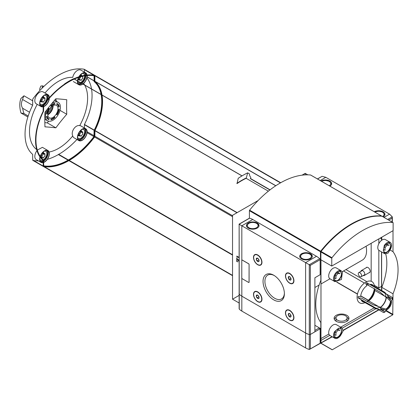 <?xml version="1.0" encoding="UTF-8"?>
<svg xmlns="http://www.w3.org/2000/svg" width="419" height="419" viewBox="0 0 419 419"><rect width="100%" height="100%" fill="white"/><g stroke="black" fill="none" stroke-linecap="round" stroke-linejoin="round"><path stroke-width="0.63" d="M340.72 270.554L342.443 271.989L341.412 279.504L334.938 281.668L334.482 281.353A6.28 3.624 120 0 1 333.985 276.231A6.28 3.624 120 0 1 337.976 271.046A6.28 3.624 120 0 1 340.72 270.554M390.571 248.97L388.025 253.155L384.883 253.809L383.306 250.431L384.333 245.372A6.28 3.624 120 0 1 387.072 242.695A6.28 3.624 120 0 1 390.215 242.386A6.28 3.624 120 0 1 390.571 248.97M393.006 231.073L392.682 230.89L393.006 231.073L393.006 251.672A50.238 29.005 -60 0 1 393.006 293.819L381.782 287.34L381.782 290.582M334.482 331.717L338.678 328.14L342.066 327.972L343.072 331.02L340.72 335.315A6.28 3.624 120 0 1 334.839 338.301A6.28 3.624 120 0 1 334.482 331.717M385.999 297.317L380.159 292.163L368.715 285.559L366.887 282.773L384.673 293.038L385.286 293.902A34.243 19.772 60 0 1 385.999 297.317A7.249 4.185 -60 0 1 389.633 297.778A7.249 4.185 -60 0 1 390.482 299.91L387.517 296.935M380.73 308.693L384.783 309.772A7.249 4.185 -60 0 1 382.521 310.102A7.249 4.185 -60 0 1 380.3 307.185A34.243 19.772 180 0 1 376.99 308.274L375.932 308.175L358.151 297.904L361.477 298.098L372.92 304.702L380.3 307.185M386.245 293.949L392.2 297.385L392.367 297.993L392.2 297.385A11.533 6.657 -60 0 1 392.2 298.784L392.367 299.391A34.243 19.772 180 0 1 390.482 301.308A7.249 4.185 -60 0 1 385.999 309.07A34.243 19.772 60 0 1 385.286 311.663L384.673 311.82L381.253 309.845M390.482 301.308L386.365 297.181A9.38 5.416 -60 0 1 380.368 307.572L385.999 309.07M384.673 311.82A11.533 6.657 -60 0 1 383.458 312.522L377.509 309.081M383.458 312.522L384.071 312.365L383.458 312.522M366.887 301.554L368.715 300.879L378.734 306.661M366.887 282.773A11.533 6.657 -60 0 0 365.677 283.469L366.934 285.653A9.752 5.63 -60 0 0 360.665 296.505L358.151 296.505A11.533 6.657 -60 0 0 358.151 297.904M392.2 298.784L388.78 296.809M384.762 296.223L374.743 290.435L374.413 288.518M380.169 292.174L374.743 289.037M58.681 109.411A8.301 4.792 -60 0 1 56.675 114.597L57.052 114.9A9.134 5.274 -60 0 0 59.278 109.066L58.681 109.411M59.278 106.735A9.134 5.274 -60 0 0 57.466 103.671A9.134 5.274 -60 0 0 57.052 103.472L56.675 104.211A8.301 4.792 -60 0 1 56.947 104.336A8.301 4.792 -60 0 1 58.681 107.081L59.278 106.735L59.037 106.594A9.134 5.274 -60 0 0 57.345 103.608M54.795 104.074L54.795 103.357A9.134 5.274 -60 0 0 51.003 105.551L51.003 106.264A8.301 4.792 -60 0 1 54.795 104.074L53.946 103.619M48.751 119.693L49.128 118.954A8.301 4.792 -60 0 1 48.646 118.713A8.301 4.792 -60 0 1 47.117 116.089L46.519 116.43A9.134 5.274 -60 0 0 48.332 119.494A9.134 5.274 -60 0 0 48.751 119.693L48.504 119.551A9.134 5.274 -60 0 1 48.211 119.42M54.795 117.619L54.795 116.901A8.301 4.792 -60 0 1 51.003 119.09L51.003 119.808A9.134 5.274 -60 0 0 54.795 117.619L54.554 117.477A9.134 5.274 -60 0 1 51.003 119.609M58.697 110.611A9.878 5.704 -60 0 1 56.806 114.701M58.995 109.228A9.134 5.274 -60 0 1 56.832 114.722M40.486 101.199A2.572 1.482 -60 0 1 40.203 101.11M43.01 96.904L42.733 97.03L43.01 96.904M80.788 75.095L80.511 75.216L80.788 75.095M78.264 135.217A2.572 1.482 -60 0 1 77.981 135.133M80.788 130.927L80.511 131.053L80.788 130.927M43.01 152.736L42.733 152.862L43.01 152.736M37.239 104.347A41.093 23.726 120 0 0 36.668 149.552M78.877 76.813A6.851 3.954 -60 0 1 85.712 72.89L80.867 70.093A6.851 3.954 120 0 0 76.148 71.377A6.851 3.954 120 0 0 72.744 77.374A41.093 23.726 120 0 0 44.99 93.002M85.712 128.722A6.851 3.954 -60 0 1 86.759 134.211A6.851 3.954 -60 0 1 82.286 140.25A6.851 3.954 -60 0 1 78.861 140.585A6.851 3.954 -60 0 1 78.861 132.676A6.851 3.954 -60 0 1 85.712 128.722L80.867 125.925A6.851 3.954 120 0 0 79.72 125.606A41.093 23.726 120 0 0 83.716 117.095A41.093 23.726 120 0 0 84.685 85.088M84.612 84.957A41.093 23.726 120 0 0 83.627 83.418M66.757 114.261A182.035 105.101 60 0 1 66.757 99.732A182.035 38.469 21.2 0 0 55.858 98.758A182.035 143.565 -35.1 0 0 44.959 112.318A182.035 105.101 -120 0 0 44.959 126.847A182.035 38.469 -158.8 0 1 55.858 127.821A182.035 143.565 144.9 0 1 66.757 114.261L59.996 110.359M79.72 125.606C75.394 124.611 70.602 131.686 72.744 135.934A6.851 3.954 120 0 0 74.016 137.788L78.861 140.585M49.096 152.029A41.093 23.726 120 0 0 72.744 135.934M40.219 156.334A6.851 3.954 -60 0 1 47.934 150.531L42.398 147.336L37.38 150.049M42.026 88.247A25.119 14.503 60 0 1 42.748 85.869L43.812 86.482M42.748 85.869L40.926 86A25.119 14.503 60 0 0 39.585 89.734M32.713 100.838L23.972 95.789L20.95 98.455A25.119 14.503 60 0 0 20.95 112.989L27.879 116.99M20.95 112.989L23.972 113.549L28.199 115.99M48.588 121.191L47.247 122.851L44.833 122.636M47.247 122.851L55.858 127.821M56.418 101.33A13.13 7.579 120 0 0 55.727 99.052L55.727 98.905M23.972 95.789A25.119 14.503 -120 0 0 22.626 99.523L32.63 105.295M29.534 112.255L22.626 108.27A25.119 14.503 -120 0 0 23.972 113.549M242.014 175.891L73.634 78.709A66.223 38.234 120 0 0 64.463 84.004L64.248 84.339A66.223 38.234 120 0 0 43.503 104.781A0.911 0.529 120 0 0 43.209 105.578L43.157 111.297A47.384 27.355 120 0 0 43.157 160.409L43.209 166.065A0.911 0.529 120 0 0 43.403 166.484A0.911 0.529 120 0 0 43.503 166.521M275.828 185.722L94.883 81.255L94.883 75.745A0.911 0.529 120 0 0 94.694 75.326A0.911 0.529 120 0 0 94.589 75.289A66.223 38.234 120 0 0 73.901 78.772M268.364 191.179L246.168 178.321A66.223 38.234 120 0 0 236.997 183.616L238.222 178.305A76.845 44.367 120 0 1 247.666 172.853L249.342 173.822L249.808 175.964L250.745 177.441L250.745 178.667M258.146 200.512L232.54 215.298L232.54 299.203L239.034 302.953M307.792 174.838L305.205 173.346L302.041 175.168M305.205 173.346L305.205 174.885M239.034 295.453L232.54 299.203M320.865 259.612L320.823 280.39A50.238 29.005 -60 0 0 320.823 322.536L320.823 343.135L332.288 349.755L392.76 314.842L393.006 293.819M393.006 251.672L390.178 250.043M381.782 240.187L381.782 237.18M385.737 310.18A6.28 3.624 120 0 0 390.215 306.331A6.28 3.624 120 0 0 391.309 300.528M368.254 300.365L360.712 296.013M357.444 294.122L336.677 282.134M374.099 307.902L340.699 327.187M328.884 334.006L320.98 338.573M320.823 338.657L320.137 339.055M346.78 315.282A7.422 4.284 180 0 1 348.954 318.314A7.422 4.284 180 0 1 341.532 322.599A7.422 4.284 180 0 1 334.111 318.314A7.422 4.284 180 0 1 338.693 314.355A7.422 4.284 180 0 1 346.78 315.282M239.034 257.737L236.578 256.318L236.897 256.129L239.034 257.36M381.547 290.451L381.547 251.887M381.547 240.354L381.547 237.316M321.012 342.962L331.995 336.661M343.156 330.219L378.635 309.735M314.889 330.434L318.927 328.103L320.137 328.8L310.348 334.451A0.911 0.529 180 0 1 309.285 334.545A14.843 8.569 180 0 1 305.608 332.995L241.826 296.17A14.843 8.569 180 0 1 239.134 294.049A0.911 0.529 180 0 1 239.034 293.808A0.911 0.529 0 0 0 239.134 294.049A14.843 8.569 0 0 0 241.826 296.17L305.608 332.995A14.843 8.569 0 0 0 309.285 334.545A0.911 0.529 0 0 0 310.348 334.451L320.54 328.569L314.889 325.306M319.734 343.486A0.571 0.33 -120 0 0 320.137 343.25L320.886 343.287M381.5 251.856L381.547 286.413L378.834 287.921L374.256 285.276M381.5 238.835L381.5 240.391M378.834 238.882L378.834 243.685M378.834 250.295L378.834 287.921M371.166 281.249L371.166 243.313M320.137 340.919L320.823 340.521M320.98 340.438L329.774 335.357M342.297 328.129L375.869 308.745M336.991 282.128L357.48 293.96M360.738 295.835L368.38 300.25M368.511 285.407L365.934 283.92M364.441 283.061L343.517 270.978M366.829 281.641L345.937 269.579M381.547 238.867L380.206 238.092M368.914 272.795A3.043 1.755 -120 0 0 369.537 269.145A3.043 1.755 -120 0 0 366.059 267.851M342.255 271.711L362.304 260.131A20.552 11.868 -120 0 0 366.096 246.236M346.927 317.235A7.422 4.284 180 0 1 348.776 319.247M334.289 319.247A7.422 4.284 180 0 1 336.138 317.235M347.089 317.995A5.552 3.205 0 0 0 345.46 315.727A5.552 3.205 0 0 0 339.411 315.036A5.552 3.205 0 0 0 335.98 317.995A5.552 3.205 0 0 0 337.609 320.263A5.552 3.205 0 0 0 343.659 320.959A5.552 3.205 0 0 0 347.089 317.995L347.089 320.179A5.552 3.205 180 0 1 346.66 321.41M336.41 321.41A5.552 3.205 180 0 1 335.98 320.179L335.98 317.995M239.034 260.807L238.034 259.424L237.714 259.612L239.034 261.44M238.034 259.424L237.714 259.612M237.908 261.838L236.777 261.561L237.908 261.838M237.102 261.372L237.102 257.643L236.777 257.832L236.777 261.561M381.63 290.498L381.63 251.934M381.63 240.297L381.63 237.269M320.985 259.832L320.98 342.836L332.078 336.708M343.151 330.313L378.718 309.782M320.823 343.135L332.257 336.813M343.14 330.533L378.896 309.887M385.784 254.076A50.238 29.005 -60 0 1 381.782 287.34M364.98 302.638A12.277 7.086 -60 0 1 357.082 296.919A12.277 7.086 -60 0 1 365.499 282.343A12.277 7.086 -60 0 1 374.397 286.324M374.329 288.801A12.277 7.086 -60 0 1 367.091 301.34M359.942 276.608A2.362 1.362 -120 0 0 361.12 276.729A2.362 1.362 -120 0 0 361.12 274A2.362 1.362 -120 0 0 358.764 272.638A2.362 1.362 -120 0 0 358.402 274.529A2.362 1.362 -120 0 0 359.942 276.608M269.909 189.964L250.745 178.897A0.686 0.398 120 0 0 250.745 178.85M270.082 189.828L250.604 178.583A0.686 0.398 120 0 0 250.305 178.594L269.946 189.933M247.666 172.853L246.304 177.965A69.648 40.214 120 0 0 236.861 183.417M246.304 177.965L246.304 178.311M237.164 212.627L94.94 130.513A47.384 27.355 120 0 0 102.042 95.113M102.021 95.013A47.384 27.355 120 0 0 94.94 81.401L94.883 81.255M44.189 166.631A66.223 38.234 120 0 0 68.884 160.618L69.046 160.341L232.54 254.731L69.208 160.435A66.223 38.234 120 0 0 94.589 137.029A0.911 0.529 120 0 0 94.883 136.233L94.94 130.513M101.534 94.82A46.813 27.026 120 0 1 94.537 130.581L94.134 130.346A46.813 27.026 120 0 0 101.131 94.589M101.11 94.485A46.813 27.026 120 0 0 94.134 81.569L94.076 75.76M101.518 94.72A46.813 27.026 120 0 0 94.537 81.799L94.134 81.569M94.537 130.581L94.134 130.346M43.618 165.819A65.652 37.904 120 0 0 93.966 136.531L94.076 130.555M74.268 79.076A65.652 37.904 120 0 0 43.728 105.049L43.56 111.234A46.813 27.026 120 0 0 43.56 160.011L43.728 166.003A65.652 37.904 120 0 0 94.369 136.767L94.479 130.791M94.537 81.799L94.369 75.808A65.652 37.904 120 0 0 74.357 79.039M94.432 75.263A0.911 0.529 120 0 0 94.291 75.095A0.911 0.529 120 0 0 94.186 75.059L84.093 69.229A66.223 38.234 120 0 0 33.012 98.722A0.911 0.529 120 0 0 32.713 99.518L32.661 105.237A47.384 27.355 120 0 0 32.661 154.354L32.713 160.006A0.911 0.529 120 0 0 32.907 160.425A0.911 0.529 120 0 0 33.012 160.461M32.713 160.006L42.806 165.835A0.911 0.529 120 0 0 42.995 166.254A0.911 0.529 120 0 0 43.099 166.291A66.223 38.234 120 0 0 43.257 166.317M47.934 94.699L43.089 91.902A6.851 3.954 120 0 0 36.238 95.857A6.851 3.954 120 0 0 36.238 103.771L41.083 106.562A6.851 3.954 -60 0 1 41.083 98.654A6.851 3.954 -60 0 1 47.934 94.699A6.851 3.954 -60 0 1 49.348 97.674M36.966 150.583A6.851 3.954 120 0 0 36.238 159.602L41.083 162.399A6.851 3.954 -60 0 1 40.009 156.978M94.249 130.115L84.444 124.453L84.387 127.957M47.337 159.367A66.223 38.234 120 0 0 58.388 154.559L58.55 154.281L68.402 159.969L58.712 154.375A66.223 38.234 120 0 0 76.96 139.49M33.693 160.571A66.223 38.234 120 0 0 38.386 160.838M84.387 72.126L84.387 69.685A0.911 0.529 120 0 0 84.198 69.266A0.911 0.529 120 0 0 84.093 69.229M84.444 124.453A47.384 27.355 120 0 0 91.546 89.053M91.525 88.954A47.384 27.355 120 0 0 86.901 77.855M22.626 108.27C21.018 105.667 21.018 102.755 22.626 99.523M54.941 99.816A11.962 6.908 -60 0 1 55.303 100.691M40.475 157.612A3.195 1.844 -60 0 1 40.046 157.554M43.22 152.055A3.195 1.844 -60 0 1 43.686 153.103M42.817 160.121A5.138 2.964 -60 0 1 40.224 159.828A5.138 2.964 -60 0 1 39.868 159.278M44.624 151.039A5.138 2.964 -60 0 1 45.278 151.076A5.138 2.964 -60 0 1 46.703 154.878A5.138 2.964 -60 0 1 43.346 159.833M40.339 156.512A6.568 3.792 -60 0 1 47.792 150.777A6.568 3.792 -60 0 1 48.798 156.041A6.568 3.792 -60 0 1 44.508 161.823A6.568 3.792 -60 0 1 43.618 162.242M43.209 162.363A6.568 3.792 -60 0 1 41.224 162.148A6.568 3.792 -60 0 1 40.14 157.162M47.934 150.531A6.851 3.954 -60 0 1 48.981 156.02A6.851 3.954 -60 0 1 44.508 162.059A6.851 3.954 -60 0 1 43.618 162.478M43.209 162.603A6.851 3.954 -60 0 1 41.083 162.399M78.264 79.385A2.572 1.482 -60 0 1 77.981 79.301M78.966 79.788A3.195 1.844 -60 0 1 77.824 79.909M80.998 74.414A3.195 1.844 -60 0 1 81.464 75.462M84.622 75.865A5.138 2.964 -60 0 1 80.993 82.271A5.138 2.964 -60 0 1 80.432 82.543M80.338 82.58A5.138 2.964 -60 0 1 78.002 82.187A5.138 2.964 -60 0 1 77.646 81.637M82.402 73.393A5.138 2.964 -60 0 1 83.056 73.43A5.138 2.964 -60 0 1 84.586 75.378M82.679 83.936A6.568 3.792 -60 0 1 82.286 84.182A6.568 3.792 -60 0 1 79.002 84.507A6.568 3.792 -60 0 1 77.656 81.035M77.667 80.951A6.568 3.792 -60 0 1 78.782 77.321M79.112 76.735A6.568 3.792 -60 0 1 85.565 73.136A6.568 3.792 -60 0 1 86.822 75.069M86.901 75.567A6.568 3.792 -60 0 1 82.753 83.884M82.862 84.041A6.851 3.954 -60 0 1 82.286 84.413A6.851 3.954 -60 0 1 78.861 84.753A6.851 3.954 -60 0 1 77.473 80.93M77.484 80.846A6.851 3.954 -60 0 1 78.557 77.395M85.712 72.89A6.851 3.954 -60 0 1 87.047 75.048M87.11 75.546A6.851 3.954 -60 0 1 82.931 83.989M78.966 135.625A3.195 1.844 -60 0 1 77.824 135.746M80.998 130.246A3.195 1.844 -60 0 1 81.464 131.294M82.402 129.23A5.138 2.964 -60 0 1 83.056 129.267A5.138 2.964 -60 0 1 84.46 133.153A5.138 2.964 -60 0 1 80.993 138.102A5.138 2.964 -60 0 1 78.002 138.019A5.138 2.964 -60 0 1 77.646 137.469M82.286 140.014A6.568 3.792 -60 0 1 79.002 140.339A6.568 3.792 -60 0 1 79.002 132.76A6.568 3.792 -60 0 1 85.565 128.968A6.568 3.792 -60 0 1 86.576 134.232A6.568 3.792 -60 0 1 82.286 140.014M41.188 101.602A3.195 1.844 -60 0 1 40.046 101.723M43.22 96.223A3.195 1.844 -60 0 1 43.686 97.271M44.624 95.207A5.138 2.964 -60 0 1 45.278 95.244A5.138 2.964 -60 0 1 46.682 99.13A5.138 2.964 -60 0 1 43.215 104.08A5.138 2.964 -60 0 1 40.224 103.996A5.138 2.964 -60 0 1 39.868 103.446M49.133 98.434A6.568 3.792 -60 0 1 44.508 105.991A6.568 3.792 -60 0 1 43.618 106.405M43.209 106.526A6.568 3.792 -60 0 1 41.224 106.316A6.568 3.792 -60 0 1 41.224 98.737A6.568 3.792 -60 0 1 47.792 94.945A6.568 3.792 -60 0 1 49.149 97.894M49.342 98.198A6.851 3.954 -60 0 1 44.508 106.227A6.851 3.954 -60 0 1 43.618 106.646M43.209 106.772A6.851 3.954 -60 0 1 41.083 106.562M44.948 155.512L44.974 155.528A0.513 0.299 120 0 1 44.618 156.434A0.911 0.529 120 0 0 43.812 157.434A0.513 0.299 120 0 1 43.105 157.843A0.911 0.529 120 0 0 42.937 157.591A0.911 0.529 120 0 0 42.298 157.769A0.513 0.299 120 0 1 41.947 157.266A0.911 0.529 120 0 0 41.958 156.198A0.911 0.529 120 0 0 41.947 156.193A0.513 0.299 120 0 1 42.298 155.287A0.911 0.529 120 0 0 43.105 154.281A0.513 0.299 120 0 1 43.812 153.878A0.911 0.529 120 0 0 43.979 154.124A0.911 0.529 120 0 0 44.618 153.946A0.513 0.299 120 0 1 44.969 154.449A0.911 0.529 120 0 0 44.959 155.517A0.911 0.529 120 0 0 44.969 155.522A0.513 0.299 120 0 0 44.969 155.522L44.953 155.512M41.942 156.193A0.513 0.299 120 0 0 41.947 156.193L40.743 155.501L41.937 156.187M80.977 136.17A0.513 0.299 120 0 1 80.883 136.028A0.911 0.529 120 0 0 80.71 135.782A0.911 0.529 120 0 0 80.076 135.96A0.513 0.299 120 0 1 79.725 135.457A0.911 0.529 120 0 0 79.73 134.389A0.911 0.529 120 0 0 79.725 134.384A0.513 0.299 120 0 1 80.076 133.472A0.911 0.529 120 0 0 80.883 132.472A0.513 0.299 120 0 1 81.59 132.064A0.911 0.529 120 0 0 81.757 132.315A0.911 0.529 120 0 0 82.391 132.137A0.513 0.299 120 0 1 82.747 132.64A0.911 0.529 120 0 0 82.737 133.708A0.911 0.529 120 0 0 82.747 133.713A0.513 0.299 120 0 0 82.747 133.713L82.753 133.713A0.513 0.299 120 0 1 82.391 134.619A0.911 0.529 120 0 0 81.59 135.625A0.513 0.299 120 0 1 80.977 136.17L80.322 135.793M82.773 76.221A0.513 0.299 120 0 1 82.747 76.808A0.911 0.529 120 0 0 82.737 77.876A0.911 0.529 120 0 0 82.747 77.882A0.513 0.299 120 0 0 82.747 77.882L82.753 77.882A0.513 0.299 120 0 1 82.391 78.788A0.911 0.529 120 0 0 81.59 79.793A0.513 0.299 120 0 1 80.977 80.338L80.322 79.961M80.872 76.693A0.911 0.529 120 0 1 80.076 77.641A0.513 0.299 120 0 0 79.725 78.552A0.911 0.529 120 0 1 79.73 78.557A0.911 0.529 120 0 1 79.725 79.626A0.513 0.299 120 0 0 80.076 80.129A0.911 0.529 120 0 1 80.71 79.95A0.911 0.529 120 0 1 80.883 80.197A0.513 0.299 120 0 0 80.977 80.338M81.731 76.468A0.911 0.529 120 0 0 81.757 76.483A0.911 0.529 120 0 0 82.386 76.31M44.948 99.68L44.974 99.696A0.513 0.299 120 0 1 44.618 100.602A0.911 0.529 120 0 0 43.812 101.602A0.513 0.299 120 0 1 43.105 102.011A0.911 0.529 120 0 0 42.937 101.759A0.911 0.529 120 0 0 42.298 101.937A0.513 0.299 120 0 1 41.947 101.435A0.911 0.529 120 0 0 41.958 100.366A0.911 0.529 120 0 0 41.947 100.361A0.513 0.299 120 0 1 42.298 99.455A0.911 0.529 120 0 0 43.105 98.449A0.513 0.299 120 0 1 43.812 98.041A0.911 0.529 120 0 0 43.979 98.292A0.911 0.529 120 0 0 44.618 98.114A0.513 0.299 120 0 1 44.969 98.617A0.911 0.529 120 0 0 44.959 99.685A0.911 0.529 120 0 0 44.969 99.691A0.513 0.299 120 0 0 44.969 99.691L44.953 99.68M41.942 100.361A0.513 0.299 120 0 0 41.947 100.361L40.743 99.664L41.937 100.356M51.621 103.765A10.637 6.138 -60 0 1 58.22 102.372A10.637 6.138 -60 0 1 59.849 110.894A10.637 6.138 -60 0 1 52.899 120.269A10.637 6.138 -60 0 1 47.583 120.792A10.637 6.138 -60 0 1 47.007 109.584M46.624 113.449L47.117 113.758L46.519 114.099A9.134 5.274 -60 0 1 48.751 108.27L49.128 108.568L48.709 108.327M47.117 113.758A8.301 4.792 -60 0 1 49.128 108.568M52.899 117.456A7.191 4.153 -60 0 1 49.306 117.812A7.191 4.153 -60 0 1 49.306 109.506A7.191 4.153 -60 0 1 56.497 105.352A7.191 4.153 -60 0 1 57.597 111.119A7.191 4.153 -60 0 1 52.899 117.456M51.443 106.798A5.138 2.964 -60 0 1 48.028 112.711M49.615 108.998A5.138 2.964 -60 0 1 49.018 110.029M337.625 328.983L339.992 330.35L337.976 330.172L335.959 332.681L335.959 335.373L334.441 334.498M342.066 327.972L336.274 324.631A6.28 3.624 120 0 0 333.131 324.94A6.28 3.624 120 0 0 329.03 330.471A6.28 3.624 120 0 0 329.994 335.504L334.839 338.301M386.721 243.947L389.094 245.314L387.072 245.131L385.056 247.645L385.056 250.337L383.537 249.462M390.215 242.386L385.37 239.589A6.28 3.624 120 0 0 382.228 239.898A6.28 3.624 120 0 0 378.127 245.434A6.28 3.624 120 0 0 379.09 250.468L384.883 253.809M337.625 272.292L339.992 273.659L337.976 273.481L335.959 275.99L335.959 278.682L334.441 277.807M341.218 270.789L336.274 267.935A6.28 3.624 120 0 0 333.131 268.249A6.28 3.624 120 0 0 329.03 273.78A6.28 3.624 120 0 0 329.994 278.813L334.938 281.668M336.918 329.559L337.976 330.172M335.074 332.173L335.959 332.681M386.014 244.523L387.072 245.131M384.171 247.131L385.056 247.645M336.918 272.869L337.976 273.481M335.074 275.482L335.959 275.99M273.717 299.873A15.094 8.715 -120 0 0 284.391 293.709A15.094 8.715 -120 0 0 273.717 275.22A15.094 8.715 -120 0 0 263.043 281.385A15.094 8.715 -120 0 0 273.717 299.873M289.702 320.132A5.997 3.462 -120 0 0 293.939 317.681A5.997 3.462 -120 0 0 289.702 310.343A5.997 3.462 -120 0 0 285.465 312.789A5.997 3.462 -120 0 0 289.702 320.132M257.727 301.67A5.997 3.462 -120 0 0 261.969 299.224A5.997 3.462 -120 0 0 257.727 291.881A5.997 3.462 -120 0 0 253.49 294.332A5.997 3.462 -120 0 0 257.727 301.67M289.702 283.213A5.997 3.462 -120 0 0 293.939 280.767A5.997 3.462 -120 0 0 289.702 273.424A5.997 3.462 -120 0 0 285.465 275.87A5.997 3.462 -120 0 0 289.702 283.213M257.727 264.756A5.997 3.462 -120 0 0 261.969 262.304A5.997 3.462 -120 0 0 257.727 254.967A5.997 3.462 -120 0 0 253.49 257.413A5.997 3.462 -120 0 0 257.727 264.756M248.949 282.458A0.571 0.33 -120 0 0 249.09 282.186L249.09 264.473A0.571 0.33 -120 0 0 248.687 263.776L242.229 260.047A0.571 0.33 -120 0 0 241.925 260.031M314.889 331.832L314.889 277.76L320.137 274.728L320.137 259.696A0.911 0.529 -120 0 0 319.687 258.722A14.843 8.569 -120 0 0 316.507 256.318L252.725 219.493L241.826 225.783L305.608 262.608L305.608 347.911L241.826 311.087A14.843 8.569 180 0 1 239.27 309.112L239.134 224.233L239.134 308.929M260.66 264.75A5.709 3.294 -120 0 0 260.786 264.688A5.709 3.294 -120 0 0 261.969 262.189M257.832 255.024A5.709 3.294 -120 0 0 255.077 254.799A5.709 3.294 -120 0 0 254.956 254.872M292.635 283.213A5.709 3.294 -120 0 0 292.755 283.144A5.709 3.294 -120 0 0 293.939 280.646M289.801 273.481A5.709 3.294 -120 0 0 287.046 273.256A5.709 3.294 -120 0 0 286.931 273.329M260.66 301.67A5.709 3.294 -120 0 0 260.786 301.607A5.709 3.294 -120 0 0 261.969 299.103M257.832 291.943A5.709 3.294 -120 0 0 255.077 291.718A5.709 3.294 -120 0 0 254.956 291.792M292.635 320.126A5.709 3.294 -120 0 0 292.755 320.064A5.709 3.294 -120 0 0 293.939 317.565M289.801 310.4A5.709 3.294 -120 0 0 287.046 310.175A5.709 3.294 -120 0 0 286.931 310.249M252.725 219.493A14.843 8.569 -120 0 0 249.541 218.226A0.911 0.529 -120 0 0 249.279 218.257L239.034 224.175M241.826 260.12L241.826 225.783L239.134 224.233L249.541 218.226M320.137 259.696L310.348 265.347L305.608 262.608L316.507 256.318M257.166 222.987A6.28 3.624 180 0 1 259.005 225.553A6.28 3.624 180 0 1 252.725 229.177A6.28 3.624 180 0 1 246.445 225.553A6.28 3.624 180 0 1 250.321 222.201A6.28 3.624 180 0 1 257.166 222.987M310.453 253.752A6.28 3.624 180 0 1 312.291 256.318A6.28 3.624 180 0 1 306.011 259.942A6.28 3.624 180 0 1 299.732 256.318A6.28 3.624 180 0 1 303.607 252.966A6.28 3.624 180 0 1 310.453 253.752M274.194 275.513A13.769 7.951 -120 0 0 267.767 275.084A13.769 7.951 -120 0 0 265.656 286.114A13.769 7.951 -120 0 0 274.655 298.249A13.769 7.951 -120 0 0 281.537 298.93A13.769 7.951 -120 0 0 284.381 293.148M291.058 316.067L290.362 317.063L288.963 316.251L288.262 314.449L288.963 313.454M289.66 316.874A1.98 1.142 -120 0 0 291.058 316.13A1.98 1.142 -120 0 0 289.602 313.611A1.98 1.142 -120 0 0 288.262 314.486A1.98 1.142 -120 0 0 289.66 316.874M289.66 319.922A5.709 3.294 -120 0 0 292.514 320.205A5.709 3.294 -120 0 0 292.514 313.611A5.709 3.294 -120 0 0 286.806 310.317A5.709 3.294 -120 0 0 285.931 314.889A5.709 3.294 -120 0 0 289.66 319.922M259.089 297.605L258.387 298.6L256.988 297.794L256.292 295.992L256.988 294.997M257.69 298.417A1.98 1.142 -120 0 0 259.089 297.673A1.98 1.142 -120 0 0 257.633 295.154A1.98 1.142 -120 0 0 256.292 296.024A1.98 1.142 -120 0 0 257.69 298.417M257.69 301.46A5.709 3.294 -120 0 0 260.545 301.743A5.709 3.294 -120 0 0 260.545 295.154A5.709 3.294 -120 0 0 254.836 291.854A5.709 3.294 -120 0 0 253.961 296.432A5.709 3.294 -120 0 0 257.69 301.46M291.058 279.148L290.362 280.143L288.963 279.337L288.262 277.535L288.963 276.54M289.66 279.955A1.98 1.142 -120 0 0 291.058 279.211A1.98 1.142 -120 0 0 289.602 276.692A1.98 1.142 -120 0 0 288.262 277.567A1.98 1.142 -120 0 0 289.66 279.955M289.66 283.003A5.709 3.294 -120 0 0 292.514 283.286A5.709 3.294 -120 0 0 292.514 276.692A5.709 3.294 -120 0 0 286.806 273.398A5.709 3.294 -120 0 0 285.931 277.97A5.709 3.294 -120 0 0 289.66 283.003M259.089 260.691L258.387 261.686L256.988 260.875L256.292 259.073L256.988 258.078M257.69 261.498A1.98 1.142 -120 0 0 259.089 260.754A1.98 1.142 -120 0 0 257.633 258.235A1.98 1.142 -120 0 0 256.292 259.11A1.98 1.142 -120 0 0 257.69 261.498M257.69 264.546A5.709 3.294 -120 0 0 260.545 264.829A5.709 3.294 -120 0 0 260.545 258.235A5.709 3.294 -120 0 0 254.836 254.941A5.709 3.294 -120 0 0 253.961 259.513A5.709 3.294 -120 0 0 257.69 264.546M289.655 313.648L288.262 314.449M290.587 314.58L290.817 315.182L288.963 316.251M289.655 276.729L288.262 277.535M290.587 277.661L290.817 278.263L288.963 279.337M257.68 258.272L256.292 259.073M258.612 259.204L258.848 259.806L256.988 260.875M257.68 295.191L256.292 295.992M258.612 296.123L258.848 296.725L256.988 297.794M249.048 264.499A0.571 0.33 -120 0 0 248.645 263.797L242.187 260.068A0.571 0.33 -120 0 0 241.784 260.304L241.784 278.017A0.571 0.33 -120 0 0 242.187 278.714L248.645 282.443A0.571 0.33 -120 0 0 249.048 282.212L249.09 264.473M320.022 343.512L309.348 349.483L320.137 343.25L320.137 328.8M309.348 349.483A0.911 0.529 180 0 1 309.285 349.462A14.843 8.569 180 0 1 305.608 347.911M383.987 217.356L389.57 214.13L392.263 216.827L392.095 222.039M317.413 178.918L322.111 176.326L325.788 177.305L389.57 214.13M374.298 211.763A6.28 3.624 180 0 1 381.117 211.024A6.28 3.624 180 0 1 384.951 214.366A6.28 3.624 180 0 1 383.181 216.89M321.012 180.998A6.28 3.624 180 0 1 327.831 180.259A6.28 3.624 180 0 1 331.665 183.601A6.28 3.624 180 0 1 329.894 186.125M360.817 271.449A2.854 1.65 60 0 1 361.372 270.559A2.854 1.65 60 0 1 364.226 272.209A2.854 1.65 60 0 1 364.226 275.503A2.854 1.65 60 0 1 363.179 275.54M381.824 216.298A0.571 0.33 120 0 0 381.62 216.01A85.633 49.442 120 0 0 320.661 251.206A0.571 0.33 120 0 0 320.462 251.725L320.462 259.534L320.064 259.303M310.72 175.079A0.571 0.33 120 0 0 310.573 174.995A85.633 49.442 120 0 0 249.614 210.186A0.571 0.33 120 0 0 249.415 210.705L249.415 218.215M320.462 259.534L320.865 259.298M331.764 266.06L393.127 230.633L393.127 222.824A0.571 0.33 120 0 0 392.922 222.536A85.633 49.442 120 0 0 331.963 257.732A0.571 0.33 120 0 0 331.764 258.251L331.764 266.06L320.865 259.764L320.912 251.714M382.17 216.33A0.571 0.33 120 0 0 382.023 216.246A85.633 49.442 120 0 0 321.064 251.442A0.571 0.33 120 0 0 320.865 251.96L331.764 258.251M351.342 224.458A85.633 49.442 120 0 0 321.069 251.17A0.571 0.33 120 0 0 320.865 251.688M382.421 291.744A9.38 5.416 -60 0 1 385.255 292.829L384.26 292.017A9.422 5.437 -60 0 1 384.773 292.383M382.521 310.102L376.042 308.787A9.38 5.416 -60 0 1 373.685 306.876M280.699 182.742L94.589 75.289M385.726 310.217L393.006 314.423M385.59 310.699L392.76 314.842M275.739 185.785L94.94 81.401M280.452 182.883L94.883 75.745M232.54 275.372L43.209 166.065M232.54 255.108L68.884 160.618M232.54 216.675L94.589 137.029M232.54 215.712L94.883 136.233M236.955 212.747L94.883 130.723M94.479 136.468L94.076 136.233M94.369 136.767L93.966 136.531M94.479 75.98L94.107 75.766M94.479 81.653L94.076 81.422M93.903 75.179L84.387 69.685M94.076 80.788L87.089 76.756M94.076 80.904L87.079 76.86M94.155 130.304L84.387 124.663M94.076 135.766L87.126 131.755M93.893 136.625L87.079 132.692M68.077 160.152L58.388 154.559M241.983 175.907L73.634 78.709M43.209 160.802A6.222 3.593 -60 0 1 40.334 161.221M46.54 150.473A6.222 3.593 -60 0 1 47.295 155.26A6.222 3.593 -60 0 1 43.618 160.55M43.209 161.352A6.568 3.792 -60 0 1 40.743 161.776M47.221 150.547A6.568 3.792 -60 0 1 47.625 155.81A6.568 3.792 -60 0 1 43.618 161.126M81.16 83.056A6.222 3.593 -60 0 1 80.993 83.156A6.222 3.593 -60 0 1 78.112 83.58M84.319 72.827A6.222 3.593 -60 0 1 85.387 75.247M85.387 75.745A6.222 3.593 -60 0 1 81.234 83.009M81.632 83.329A6.568 3.792 -60 0 1 81.234 83.575A6.568 3.792 -60 0 1 78.521 84.13M84.999 72.906A6.568 3.792 -60 0 1 85.869 75.184M85.874 75.682A6.568 3.792 -60 0 1 81.7 83.281M84.319 128.659A6.222 3.593 -60 0 1 84.994 133.708A6.222 3.593 -60 0 1 80.993 138.988A6.222 3.593 -60 0 1 78.112 139.412M84.999 128.738A6.568 3.792 -60 0 1 85.366 134.106A6.568 3.792 -60 0 1 81.234 139.407A6.568 3.792 -60 0 1 78.521 139.962M43.497 104.792A6.222 3.593 -60 0 1 43.215 104.965A6.222 3.593 -60 0 1 40.334 105.389M46.54 94.636A6.222 3.593 -60 0 1 46.928 100.466M46.231 101.843A6.222 3.593 -60 0 1 44.571 103.938M43.215 105.52A6.568 3.792 -60 0 1 40.743 105.939M47.221 94.715A6.568 3.792 -60 0 1 47.792 99.45M47.509 100.303A6.568 3.792 -60 0 1 43.618 105.289M43.105 157.843L42.633 157.57M41.947 157.266L40.386 156.371M42.298 155.287L41.182 154.642M43.105 154.281L41.874 153.574M44.618 153.946L42.733 152.862M80.883 136.028L80.411 135.761M79.725 135.457L78.164 134.557M79.715 134.379L78.521 133.687L79.72 134.379M80.076 133.472L78.961 132.828M80.883 132.472L79.652 131.76M82.391 132.137L80.511 131.053M80.883 80.197L80.411 79.924M79.725 79.626L78.164 78.725M79.715 78.547L78.521 77.855L79.72 78.547M80.076 77.641L79.259 77.169M80.38 76.347L79.652 75.928M81.805 75.965L80.511 75.216M43.105 102.011L42.633 101.738M41.947 101.435L40.386 100.534M42.298 99.455L41.182 98.805M43.105 98.449L41.874 97.737M44.618 98.114L42.733 97.03M53.134 105.578A7.191 4.153 -60 0 1 48.054 114.659A7.191 4.153 -60 0 1 47.818 114.79M52.658 105.855A6.851 3.954 -60 0 1 47.818 114.235M382.159 291.593A9.422 5.437 -60 0 1 384.26 292.017L372.816 285.407A9.422 5.437 -60 0 0 370.715 284.983M375.414 308.588A9.422 5.437 -60 0 1 374.843 308.332A9.422 5.437 -60 0 1 373.423 306.724M376.042 308.787L363.399 301.727A9.422 5.437 -60 0 1 361.979 300.119M369.736 284.417A9.752 5.63 -60 0 1 373.512 285.81M364.095 302.125A9.752 5.63 -60 0 1 361 299.554M374.408 289.969A9.752 5.63 -60 0 1 368.144 300.821M386.166 297.249A9.422 5.437 -60 0 1 380.326 307.368M374.743 290.435A9.422 5.437 -60 0 1 368.715 300.879M385.286 311.663A10.91 6.301 -60 0 1 384.071 312.365M392.367 297.993A10.91 6.301 -60 0 1 392.367 299.391M337.976 328.763A5.023 2.902 120 0 0 334.901 336.693A5.023 2.902 120 0 0 341.056 333.136A5.023 2.902 120 0 0 337.976 328.763M333.555 335.891A5.709 3.294 120 0 0 334.64 337.525C336.447 337.955 337.552 337.85 337.944 337.211C340.197 335.629 341.459 333.461 341.726 330.711L340.348 327.637M337.74 337.091A5.709 3.294 120 0 0 341.522 330.544M387.072 243.722A5.023 2.902 120 0 0 383.998 251.651A5.023 2.902 120 0 0 390.152 248.1A5.023 2.902 120 0 0 387.072 243.722M386.837 252.055A5.709 3.294 120 0 0 390.618 245.508M383.736 252.489C385.543 252.914 386.648 252.809 387.041 252.175C389.293 250.588 390.555 248.425 390.822 245.675L389.445 242.601A5.709 3.294 120 0 0 387.486 242.481M337.976 272.067A5.023 2.902 120 0 0 334.901 279.997A5.023 2.902 120 0 0 341.056 276.446A5.023 2.902 120 0 0 337.976 272.067M333.555 279.195A5.709 3.294 120 0 0 334.64 280.835C336.447 281.259 337.552 281.154 337.944 280.521C340.197 278.939 341.459 276.77 341.726 274.021L340.348 270.946A5.709 3.294 120 0 0 338.39 270.831M337.74 280.4A5.709 3.294 120 0 0 341.522 273.853M386.046 309.039A5.023 2.902 120 0 0 389.586 305.97A5.023 2.902 120 0 0 390.471 301.366M386.837 308.745A5.709 3.294 120 0 0 390.618 302.199M241.826 278.242L241.826 311.087M310.348 265.347L310.348 348.901M319.687 258.722L309.285 264.729L309.285 349.462M302.214 258.507A5.368 3.101 0 0 0 311.191 257.119A5.368 3.101 0 0 0 304.623 253.322A5.368 3.101 0 0 0 302.214 258.507M248.928 227.742A5.368 3.101 0 0 0 257.905 226.354A5.368 3.101 0 0 0 251.337 222.557A5.368 3.101 0 0 0 248.928 227.742M388.727 220.095L392.095 218.152M320.205 180.531L325.788 177.305M317.518 178.981L322.111 176.326M387.664 219.477L392.263 216.827M329.245 185.753A5.368 3.101 0 0 0 329.182 181.411A5.368 3.101 0 0 0 321.656 181.369M382.531 216.518A5.368 3.101 0 0 0 382.468 212.171A5.368 3.101 0 0 0 374.942 212.134M381.62 216.01L310.573 174.995M320.661 251.206L249.614 210.186M320.462 251.725L249.415 210.705M392.922 222.536L382.023 216.246M331.963 257.732L321.064 251.442M389.633 297.778L385.255 292.829M56.68 104.2L56.947 104.336M46.792 117.53L48.646 118.713M329.973 278.797L320.98 283.993M319.126 285.061L314.889 287.507M237.934 259.377L237.61 259.56M320.896 343.292L332.12 349.771M362.425 270.522L358.764 272.638M364.781 274.613L361.12 276.729M280.72 182.731L94.694 75.326M232.54 275.681L43.403 166.484M94.291 75.095L84.198 69.266M42.995 166.254L32.907 160.425M242.062 175.86L73.781 78.704M78.861 84.753L73.325 81.558M43.199 157.984L42.544 157.602M41.942 157.869L40.894 157.261M43.712 153.736L42.361 152.951M44.974 153.846L42.963 152.684M79.72 136.06L77.997 135.065M81.49 131.927L80.134 131.142M82.753 132.037L80.736 130.875M79.72 80.228L77.997 79.233M81.433 76.059L80.134 75.31M82.176 75.876L80.736 75.043M43.199 102.147L42.544 101.77M41.942 102.037L40.224 101.042M43.712 97.905L42.361 97.119M44.974 98.015L42.963 96.852M58.22 102.372L54.559 100.261M47.583 120.792L44.802 119.19M385.145 311.856L383.898 312.574M392.462 297.736L392.462 299.176M333.817 337.054L334.64 337.525M388.623 242.124L389.445 242.601M333.817 280.358L334.64 280.835M339.526 270.47L340.348 270.946M385.93 309.369L387.041 308.866L389.68 306.059L390.822 302.366L390.702 301.104M312.291 257.062C311.731 255.092 311.013 254.076 310.139 254.014C307.415 252.746 304.676 252.736 301.931 253.982L299.732 257.062M259.005 226.297C258.444 224.333 257.727 223.311 256.852 223.248C254.129 221.981 251.39 221.97 248.645 223.217L246.445 226.297M392.362 217.252L392.362 222.19M364.226 275.503L369.443 272.491M361.372 270.559L366.588 267.547M321.399 181.223L325.354 180.332L329.638 181.364L331.665 184.344M374.686 211.988L378.64 211.097L382.924 212.129L384.951 215.109M381.704 216.036L310.657 175.022M393.006 222.562L382.107 216.272"/></g></svg>
